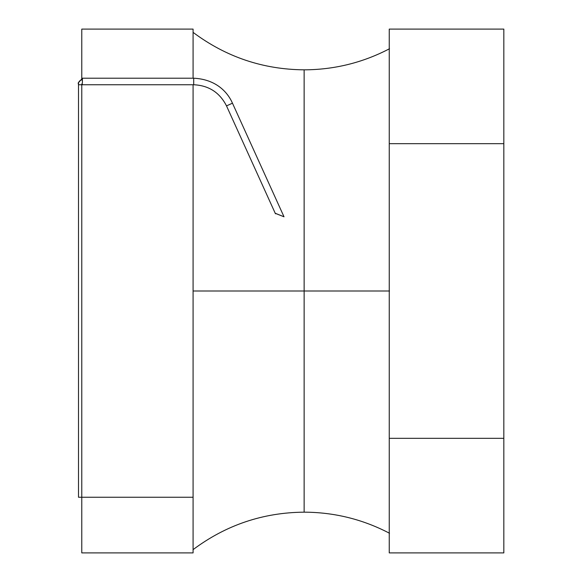 <?xml version="1.0" encoding="UTF-8"?>
<svg xmlns="http://www.w3.org/2000/svg" width="582" height="582" viewBox="0 0 582 582"><rect width="100%" height="100%" fill="white"/><g stroke="black" fill="none" stroke-linecap="round" stroke-linejoin="round"><path stroke-width="0.87" d="M503.83 29.1L503.83 552.9L389.249 552.9L503.83 552.9L503.83 438.319L389.249 438.319L389.249 552.9L389.249 438.319L503.83 438.319L503.83 143.681L389.249 143.681L389.249 438.319L389.249 143.681L503.83 143.681L503.83 29.1L389.249 29.1L389.249 143.681L389.249 29.1L503.83 29.1M193.086 552.9L81.778 552.9L193.086 552.9L193.086 84.754L81.778 84.754L193.086 84.754L193.086 497.246L81.778 497.246L193.086 497.246L193.086 552.9M81.778 29.1L193.086 29.1L81.778 29.1L81.778 78.374L81.778 29.1M193.086 78.206L193.086 29.1L193.086 78.206M81.778 84.201L81.778 552.9L81.778 84.201M389.511 291L304.139 291L304.139 512.167L304.139 69.833L304.139 291L389.511 291M226.507 105.888L232.465 103.181L226.507 105.888C219.669 92.487 208.742 85.438 193.711 84.754L193.711 78.206L82.404 78.206L193.711 78.206L193.711 84.754C208.742 85.438 219.669 92.487 226.507 105.888L275.468 213.805L275.25 213.318L284.016 216.795L275.206 213.238M304.139 291L304.139 69.833L304.139 512.167L304.139 291L193.086 291L304.139 291M78.505 84.754L81.778 84.754L78.505 84.754L78.505 497.246L81.778 497.246L81.778 84.754L81.778 497.246L78.505 497.246L78.505 84.754M82.404 82.826L81.531 84.892L82.404 82.826L82.404 79.763L82.404 82.826M82.404 78.206L82.404 79.763L82.404 78.206M232.465 103.181L284.016 216.795L232.465 103.181C227.562 91.992 215.886 79.29 193.711 78.206M78.585 84.892C78.155 82.04 79.428 80.331 82.404 79.763C79.428 80.331 78.155 82.04 78.585 84.892M193.086 549.626C226.012 525.008 263.028 512.524 304.139 512.167C334.301 512.276 362.761 519.304 389.511 533.258M193.086 32.374C226.012 56.992 263.028 69.476 304.139 69.833C334.301 69.724 362.761 62.696 389.511 48.742M82.44 84.317L81.531 84.892M82.404 84.725L82.404 84.186M82.404 78.235L78.17 82.993L78.519 84.754"/></g></svg>
